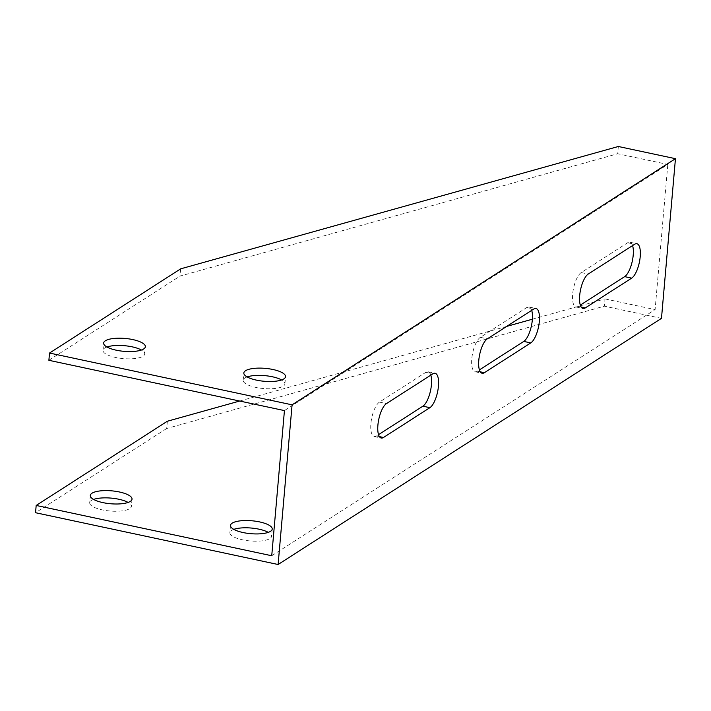 <?xml version="1.0" encoding="UTF-8"?>
<svg xmlns="http://www.w3.org/2000/svg" width="711" height="711" viewBox="0 0 711 711"><rect width="100%" height="100%" fill="white"/><g stroke="black" fill="none" stroke-linecap="round" stroke-linejoin="round"><path stroke-width="0.53" stroke-dasharray="3.56 2.67" d="M618.33 146.493L617.69 153.745L667.807 164.445L284.436 410.594M180.674 268.838L180.034 276.09L617.69 153.745M167.343 421.25L166.703 428.511L604.359 306.165L604.99 298.913L532.379 319.212M506.747 326.376L239.669 401.04M661.479 318.368L604.359 306.165M166.703 428.511L35.55 512.72M93.594 499.424A20.939 6.479 5 0 0 89.666 502.739A20.939 6.479 5 0 0 106.028 510.551A20.939 6.479 5 0 0 129.686 508.649A20.939 6.479 5 0 0 131.393 506.383A20.939 6.479 5 0 0 128.096 502.437M233.786 529.357A20.939 6.479 5 0 0 229.857 532.663A20.939 6.479 5 0 0 246.219 540.484A20.939 6.479 5 0 0 269.878 538.582A20.939 6.479 5 0 0 271.575 536.316A20.939 6.479 5 0 0 268.278 532.37M48.881 360.299L180.034 276.09M247.117 376.937A20.939 6.479 5 0 0 244.895 377.985A20.939 6.479 5 0 0 243.189 380.252A20.939 6.479 5 0 0 263.488 388.526A20.939 6.479 5 0 0 284.915 383.896A20.939 6.479 5 0 0 281.618 379.95M106.934 347.004A20.939 6.479 5 0 0 104.704 348.052A20.939 6.479 5 0 0 102.997 350.319A20.939 6.479 5 0 0 123.296 358.593A20.939 6.479 5 0 0 144.724 353.962A20.939 6.479 5 0 0 141.427 350.025M271.735 555.753L655.107 309.614L667.807 164.445M632.586 245.579A17.873 6.319 102.1 0 0 629.875 242.22A17.873 6.319 102.1 0 0 627.626 242.762L581.216 272.562A17.873 6.319 102.1 0 0 573.022 291.128A17.873 6.319 102.1 0 0 576.008 306.983A17.873 6.319 102.1 0 0 578.256 306.432L580.309 305.117M531.695 310.351A17.873 6.319 102.1 0 0 528.993 306.992A17.873 6.319 102.1 0 0 526.735 307.543L480.334 337.334A17.873 6.319 102.1 0 0 472.14 355.9A17.873 6.319 102.1 0 0 475.117 371.755A17.873 6.319 102.1 0 0 477.365 371.204L479.418 369.889M430.813 375.132A17.873 6.319 102.1 0 0 428.102 371.764A17.873 6.319 102.1 0 0 425.853 372.315L379.443 402.115A17.873 6.319 102.1 0 0 371.249 420.681A17.873 6.319 102.1 0 0 374.226 436.527A17.873 6.319 102.1 0 0 376.483 435.985L378.536 434.67M604.99 298.913L655.107 309.614M581.216 272.562L588.228 274.055M578.256 306.432L581.18 307.054M627.626 242.762L634.639 244.264M480.334 337.334L487.337 338.836M477.365 371.204L480.298 371.835M526.735 307.543L533.748 309.036M379.443 402.115L386.455 403.608M376.483 435.985L379.407 436.607M425.853 372.315L432.866 373.808M576.008 306.983L583.011 308.476M629.875 242.22L636.887 243.713M475.117 371.755L482.129 373.248M528.993 306.992L535.996 308.494M374.226 436.527L381.238 438.029M428.102 371.764L435.114 373.266M284.915 383.896L285.546 376.643M243.189 380.252L243.829 372.991M144.724 353.962L145.355 346.71M102.997 350.319L103.637 343.058M230.488 525.411L229.857 532.663M272.215 529.055L271.575 536.316M90.306 495.478L89.666 502.739M132.024 499.131L131.393 506.383"/><path stroke-width="1.07" d="M239.669 401.04L167.343 421.25L36.181 505.459L271.735 555.753L284.436 410.594L48.881 360.299L49.521 353.047L180.674 268.838L618.33 146.493L675.45 158.686L661.479 318.368L278.108 564.507L292.079 404.835L675.45 158.686M49.521 353.047L292.079 404.835M245.526 370.724A20.939 6.479 -175 0 1 269.185 368.822A20.939 6.479 -175 0 1 285.546 376.643A20.939 6.479 -175 0 1 264.119 381.265A20.939 6.479 -175 0 1 243.829 372.991A20.939 6.479 -175 0 1 245.526 370.724M105.335 340.791A20.939 6.479 -175 0 1 128.993 338.898A20.939 6.479 -175 0 1 145.355 346.71A20.939 6.479 -175 0 1 123.936 351.332A20.939 6.479 -175 0 1 103.637 343.058A20.939 6.479 -175 0 1 105.335 340.791M532.379 319.212L506.747 326.376M36.181 505.459L35.55 512.72L278.108 564.507M128.096 502.437A20.939 6.479 5 0 0 93.594 499.424M268.278 532.37A20.939 6.479 5 0 0 233.786 529.357M281.618 379.95A20.939 6.479 5 0 0 247.117 376.937M141.427 350.025A20.939 6.479 5 0 0 106.934 347.004M580.309 305.117L624.667 276.632A17.873 6.319 102.1 0 0 631.866 262.946A17.873 6.319 102.1 0 0 632.586 245.579M479.418 369.889L523.776 341.413A17.873 6.319 102.1 0 0 530.984 327.727A17.873 6.319 102.1 0 0 531.695 310.351M378.536 434.67L422.885 406.185A17.873 6.319 102.1 0 0 430.093 392.499A17.873 6.319 102.1 0 0 430.813 375.132M270.509 531.321A20.939 6.479 -175 0 1 246.85 533.223A20.939 6.479 -175 0 1 230.488 525.411A20.939 6.479 -175 0 1 251.916 520.781A20.939 6.479 -175 0 1 272.215 529.055A20.939 6.479 -175 0 1 270.509 531.321M130.317 501.397A20.939 6.479 -175 0 1 106.659 503.29A20.939 6.479 -175 0 1 90.306 495.478A20.939 6.479 -175 0 1 111.725 490.848A20.939 6.479 -175 0 1 132.024 499.131A20.939 6.479 -175 0 1 130.317 501.397M383.487 437.478A17.873 6.319 -77.9 0 1 381.238 438.029A17.873 6.319 -77.9 0 1 378.261 422.174A17.873 6.319 -77.9 0 1 386.455 403.608L432.866 373.808A17.873 6.319 -77.9 0 1 435.114 373.266A17.873 6.319 -77.9 0 1 438.092 389.113A17.873 6.319 -77.9 0 1 429.897 407.679L383.487 437.478L379.407 436.607M484.378 372.706A17.873 6.319 -77.9 0 1 482.129 373.248A17.873 6.319 -77.9 0 1 479.143 357.402A17.873 6.319 -77.9 0 1 487.337 338.836L533.748 309.036A17.873 6.319 -77.9 0 1 535.996 308.494A17.873 6.319 -77.9 0 1 538.982 324.34A17.873 6.319 -77.9 0 1 530.788 342.906L484.378 372.706L480.298 371.835M585.269 307.925A17.873 6.319 -77.9 0 1 583.011 308.476A17.873 6.319 -77.9 0 1 580.034 292.621A17.873 6.319 -77.9 0 1 588.228 274.055L634.639 244.264A17.873 6.319 -77.9 0 1 636.887 243.713A17.873 6.319 -77.9 0 1 639.864 259.568A17.873 6.319 -77.9 0 1 631.67 278.134L585.269 307.925L581.18 307.054M624.667 276.632L631.67 278.134M523.776 341.413L530.788 342.906M422.885 406.185L429.897 407.679"/></g></svg>
